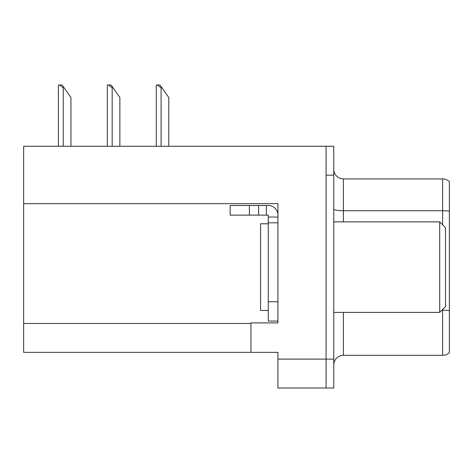 <?xml version="1.0" encoding="UTF-8"?>
<svg xmlns="http://www.w3.org/2000/svg" width="473" height="473" viewBox="0 0 473 473"><rect width="100%" height="100%" fill="white"/><g stroke="black" fill="none" stroke-linecap="round" stroke-linejoin="round"><path stroke-width="0.71" d="M277.917 222.824L277.917 301.798L268.28 301.798L268.28 321.061L277.917 321.061L277.917 301.798L277.917 322.893L250.944 322.893L250.944 352.361L23.65 352.361L23.65 203.656L277.917 203.656L277.917 222.824L268.28 222.824L268.28 215.12L258.648 215.12L258.648 205.489L268.28 205.489A9.631 9.631 0 0 1 277.911 215.126M250.944 352.361L277.917 352.361L277.917 388.002L326.068 388.002L326.068 359.108L326.068 388.002L333.772 388.002L333.772 359.108L326.068 359.108L326.068 146.258L23.65 146.258L23.65 203.656M449.35 316.827L449.35 347.643L449.35 316.827M333.772 364.979A9.631 9.631 0 0 1 343.404 355.347L442.61 355.347L442.61 309.508M326.068 146.258L333.772 146.258L333.772 175.152L326.068 175.152L326.068 359.108L277.917 359.108M449.35 181.656A9.631 9.631 0 0 0 442.61 178.906A9.631 9.631 0 0 1 449.35 181.656L449.35 352.598A9.631 9.631 0 0 1 442.61 355.347M333.772 175.152L333.772 359.108M449.35 186.61L449.35 211.218A9.631 1.673 180 0 0 442.61 210.739L442.61 178.906L343.404 178.906A9.631 9.631 0 0 1 333.772 169.275A9.631 9.631 0 0 0 343.404 178.906L343.404 221.861M449.35 212.075L449.35 311.471M268.28 223.788L260.576 223.788L260.576 310.465L268.28 310.465M439.719 312.393L445.495 306.616L445.495 227.637L439.719 221.861L439.719 312.393L333.772 312.393M333.772 221.861L439.719 221.861M249.407 215.12L249.407 205.489L230.144 205.489L230.144 215.12L258.648 215.12M249.407 205.489L258.648 205.489M268.28 321.061L277.917 321.061M266.352 215.12L266.352 205.489M277.917 217.048L268.28 217.048M268.28 301.798L268.28 222.824M162.05 87.889L161.086 87.889L157.444 84.998L160.028 84.998L168.79 97.521L168.79 146.258M156.273 146.258L156.273 84.998L157.444 84.998M113.124 87.889L112.16 87.889L108.518 84.998L111.102 84.998L119.864 97.521L119.864 146.258M107.347 146.258L107.347 84.998L108.518 84.998M64.198 87.889L63.234 87.889L59.592 84.998L62.17 84.998L70.938 97.521L70.938 146.258M58.421 146.258L58.421 84.998L59.592 84.998M23.65 323.473L250.944 323.473M343.404 312.393L343.404 355.347M442.61 224.752L442.61 210.739L343.404 210.739A9.631 1.673 0 0 1 333.772 209.066M449.35 310.613A9.631 1.673 180 0 0 442.61 310.134L441.977 310.134M161.086 146.258L161.086 87.889M112.16 146.258L112.16 87.889M63.234 146.258L63.234 87.889"/></g></svg>
